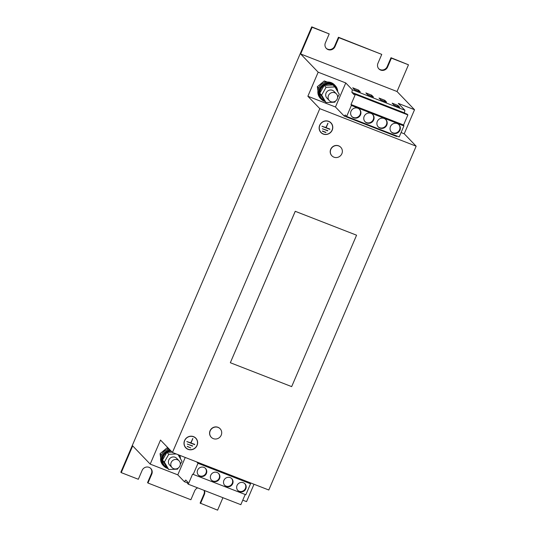 <?xml version="1.0" encoding="UTF-8"?>
<svg xmlns="http://www.w3.org/2000/svg" width="537" height="537" viewBox="0 0 537 537"><rect width="100%" height="100%" fill="white"/><g stroke="black" fill="none" stroke-linecap="round" stroke-linejoin="round"><path stroke-width="0.81" d="M353.715 117.845A5.269 5.034 136.1 0 0 359.575 109.387A5.269 5.034 136.1 0 0 351.574 110.239A5.269 5.034 136.1 0 0 353.715 117.845M351.782 116.475A5.269 5.034 136.1 0 0 359.374 109.186M366.852 122.966A5.269 5.034 136.1 0 0 372.718 114.502A5.269 5.034 136.1 0 0 364.717 115.361A5.269 5.034 136.1 0 0 366.852 122.966M364.925 121.597A5.269 5.034 136.1 0 0 372.51 114.3M393.131 133.203A5.269 5.034 136.1 0 0 398.998 124.738A5.269 5.034 136.1 0 0 390.996 125.591A5.269 5.034 136.1 0 0 393.131 133.203M391.204 131.834A5.269 5.034 136.1 0 0 398.79 124.537M379.995 128.081A5.269 5.034 136.1 0 0 385.855 119.623A5.269 5.034 136.1 0 0 377.853 120.476A5.269 5.034 136.1 0 0 379.995 128.081M378.061 126.712A5.269 5.034 136.1 0 0 385.653 119.422M203.912 467.365A4.88 4.665 136.1 0 0 198.489 475.198A4.88 4.665 136.1 0 0 205.893 474.406A4.88 4.665 136.1 0 0 203.912 467.365M198.294 474.983A4.88 4.665 136.1 0 0 205.315 468.23M217.055 472.479A4.88 4.665 136.1 0 0 211.625 480.313A4.88 4.665 136.1 0 0 219.036 479.521A4.88 4.665 136.1 0 0 217.055 472.479M211.43 480.105A4.88 4.665 136.1 0 0 218.458 473.352M230.192 477.601A4.88 4.665 136.1 0 0 224.768 485.435A4.88 4.665 136.1 0 0 232.172 484.642A4.88 4.665 136.1 0 0 230.192 477.601M224.573 485.22A4.88 4.665 136.1 0 0 231.595 478.467M243.328 482.716A4.88 4.665 136.1 0 0 237.904 490.549A4.88 4.665 136.1 0 0 245.315 489.757A4.88 4.665 136.1 0 0 243.328 482.716M237.71 490.335A4.88 4.665 136.1 0 0 244.738 483.589M220.076 428.701A6.149 5.88 136.1 0 0 210.685 429.64A6.149 5.88 136.1 0 0 211.216 437.225M210.189 430.875A6.149 5.88 136.1 0 0 213.303 438.635A6.149 5.88 136.1 0 0 220.136 428.768A6.149 5.88 136.1 0 0 210.189 430.875M340.713 147.239A6.149 5.88 136.1 0 0 331.322 148.172A6.149 5.88 136.1 0 0 331.846 155.757M330.819 149.414A6.149 5.88 136.1 0 0 333.933 157.173A6.149 5.88 136.1 0 0 340.773 147.299A6.149 5.88 136.1 0 0 330.819 149.414M178.19 468.063A4.88 4.665 -43.9 0 1 172.048 467.586A4.88 4.665 -43.9 0 1 172.941 460.337A4.88 4.665 -43.9 0 1 179.083 460.82A4.88 4.665 -43.9 0 1 178.19 468.063L177.572 469.157L168.746 469.526L166.873 467.586L162.516 460.209A8.981 8.585 136.1 0 0 164.832 465.995A8.981 8.585 136.1 0 0 166.839 467.519M172.048 467.586L169.658 465.102A4.88 4.665 -43.9 0 1 170.558 457.853A4.88 4.665 -43.9 0 1 176.7 458.336L179.083 460.82M170.645 450.61A8.981 8.585 136.1 0 0 162.852 456.222A8.981 8.585 136.1 0 0 164.436 465.579L164.832 465.995M171.041 451.02A8.981 8.585 136.1 0 0 166.987 452.335L166.879 452.402A8.981 8.585 136.1 0 0 163.248 456.631A8.981 8.585 136.1 0 0 162.516 460.081L162.516 460.209M179.976 457.907A8.981 8.585 136.1 0 0 178.888 454.987M180.466 458.732A9.76 9.33 136.1 0 0 179.741 455.316M169.981 449.919A9.76 9.33 136.1 0 0 162.201 455.832A9.76 9.33 136.1 0 0 163.872 466.123A9.76 9.33 136.1 0 0 167.745 468.492M169.189 449.086A9.76 9.33 136.1 0 0 161.315 455.215A9.76 9.33 136.1 0 0 163.08 465.297L163.872 466.123M335.471 101.09A4.88 4.665 -43.9 0 1 329.329 100.614A4.88 4.665 -43.9 0 1 330.228 93.364A4.88 4.665 -43.9 0 1 336.37 93.847A4.88 4.665 -43.9 0 1 335.471 101.09M329.329 100.614L326.946 98.13A4.88 4.665 -43.9 0 1 327.839 90.881A4.88 4.665 -43.9 0 1 333.98 91.364L336.37 93.847M337.256 90.934A8.981 8.585 136.1 0 0 335.068 86.578L334.672 86.162A8.981 8.585 136.1 0 0 320.139 89.249A8.981 8.585 136.1 0 0 321.723 98.607L322.119 99.023A8.981 8.585 136.1 0 0 324.12 100.547L326.026 102.554L334.853 102.184L335.477 101.09M324.2 85.363L326.073 87.309L334.9 86.934L332.953 84.994A8.981 8.585 136.1 0 0 324.274 85.363L324.167 85.43A8.981 8.585 136.1 0 0 320.535 89.659A8.981 8.585 136.1 0 0 319.804 93.109L324.12 100.547M335.068 86.578A8.981 8.585 136.1 0 0 333.115 85.074M337.746 91.76A9.76 9.33 136.1 0 0 335.229 85.625A9.76 9.33 136.1 0 0 319.488 88.86A9.76 9.33 136.1 0 0 321.16 99.15A9.76 9.33 136.1 0 0 325.033 101.52M335.229 85.625L334.437 84.792A9.76 9.33 136.1 0 0 318.602 88.243A9.76 9.33 136.1 0 0 320.361 98.325L321.16 99.15M193.542 436.635A6.981 6.672 136.1 0 0 185.782 447.838A6.981 6.672 136.1 0 0 196.374 446.703A6.981 6.672 136.1 0 0 193.542 436.635M185.721 447.777A6.981 6.672 136.1 0 0 191.568 449.597M195.676 438.205A6.833 6.531 136.1 0 0 189.937 436.286M188.138 449.234A6.833 6.531 136.1 0 0 195.737 438.266A6.833 6.531 136.1 0 0 185.366 439.373A6.833 6.531 136.1 0 0 188.138 449.234M328.684 121.322A6.981 6.672 136.1 0 0 320.925 132.525A6.981 6.672 136.1 0 0 331.517 131.397A6.981 6.672 136.1 0 0 328.684 121.322M320.864 132.464A6.981 6.672 136.1 0 0 326.711 134.284M330.819 122.892A6.833 6.531 136.1 0 0 325.08 120.973M323.281 133.928A6.833 6.531 136.1 0 0 330.879 122.953A6.833 6.531 136.1 0 0 320.508 124.06A6.833 6.531 136.1 0 0 323.281 133.928M150.199 464.109L132.693 445.898L121.241 472.62L120.845 472.204L311.722 26.85L312.125 27.266L300.666 53.982L318.173 72.193L307.869 96.244L319.797 108.662L172.444 452.476L160.509 440.058L150.199 464.109L177.794 474.856L185.245 457.464M242.771 500.169L246.557 501.639L254.008 484.246M168.625 448.502L167 447.925L160.053 453.671L160.637 457.732M172.444 452.476L268.795 490.006L416.155 146.192L319.797 108.662M397.132 136.109L396.709 136.505L344.15 116.039L335.457 106.991L345.768 82.946L318.173 72.193M307.869 96.244L335.457 106.991M401.079 132.552L404.22 133.78L416.155 146.192M327.322 82.033L324.288 80.953L317.34 86.699L317.924 90.76M404.791 113.233L404.442 112.871L404.885 110.239L398.32 103.413L414.53 109.729L404.22 133.78M300.666 53.982L397.024 91.518L414.53 109.729M150.622 468.318A5.37 5.128 136.1 0 1 151.38 473.701L147.561 482.609L147.957 483.025L190.883 499.746L194.696 490.838A5.37 5.128 136.1 0 1 197.697 487.878M121.241 472.62L138.324 479.273L142.144 470.365A5.37 5.128 136.1 0 1 150.83 468.519A5.37 5.128 136.1 0 1 151.776 474.117L147.957 483.025M311.722 26.85L329.201 33.918L325.388 42.826A5.37 5.128 136.1 0 0 326.335 48.424A5.37 5.128 136.1 0 0 335.021 46.578L338.84 37.671L381.76 54.391L377.941 63.299A5.37 5.128 136.1 0 0 378.887 68.89A5.37 5.128 136.1 0 0 387.58 67.051L391.392 58.144L408.476 64.796L397.024 91.518M312.125 27.266L329.201 33.918M326.14 48.209A5.37 5.128 136.1 0 0 334.625 46.162L338.438 37.254L338.84 37.671M338.438 37.254L381.76 54.391M204.087 490.368A5.37 5.128 136.1 0 1 203.939 494.174L200.12 503.082L217.599 510.15L222.929 497.705M200.516 503.498L204.335 494.59A5.37 5.128 136.1 0 0 204.369 490.476M230.333 362.717L295.236 211.296L356.575 235.199L295.256 211.316L230.333 362.717M378.699 68.682A5.37 5.128 136.1 0 0 387.177 66.635L390.996 57.727L391.392 58.144M390.996 57.727L408.476 64.796M319.28 126.551A6.833 6.531 136.1 0 0 320.972 132.364M332.517 128.705A6.981 6.672 136.1 0 0 330.926 122.792M322.408 128.806L327.785 130.585L322.408 128.806M327.993 123.288L325.878 127.504L321.958 126.289L329.839 129.357L326.147 127.605L327.993 123.288M322.489 131.015L325.993 132.384L322.489 131.015M326.147 127.605L327.845 123.228M321.985 126.222L329.805 129.034M322.442 128.739L327.664 130.853M322.401 131.216L325.758 132.525M184.137 441.864A6.833 6.531 136.1 0 0 185.829 447.67M197.374 444.018A6.981 6.672 136.1 0 0 195.783 438.105M187.272 444.112L192.642 445.898L187.272 444.112M192.85 438.601L190.736 442.817L186.816 441.602L194.696 444.67L191.004 442.918L192.85 438.601M187.346 446.328L190.736 447.959L187.346 446.328M191.004 442.918L192.702 438.541M186.842 441.535L194.662 444.347M187.299 444.045L192.528 446.16M187.259 446.529L190.615 447.838M344.15 116.039L345.257 114.999L346.647 116.448L399.206 136.922L403.918 125.927L403.576 124.98L407.885 114.918L407.147 114.153L354.595 93.68L354.138 94.747L351.883 92.404L404.442 112.871M346.647 116.448L351.359 105.453L403.918 125.927M351.359 105.453L351.017 104.507L403.576 124.98M351.017 104.507L355.333 94.452L407.885 114.918M355.333 94.452L354.595 93.68M351.883 92.404L352.326 89.766L404.885 110.239M367.677 94.794L373.457 97.043L371.664 95.183L365.885 92.928L367.677 94.794M354.534 89.672L360.32 91.928L358.528 90.062L352.749 87.813L354.534 89.672M352.326 89.766L345.768 82.946M393.957 105.03L399.736 107.279L397.944 105.42L392.164 103.164L393.957 105.03M380.814 99.909L386.6 102.164L384.807 100.298L379.028 98.049L380.814 99.909M249.228 482.387L250.551 483.763L245.839 494.752L192.588 474.151L188.279 484.213L187.541 483.441L187.997 482.38L185.742 480.038L184.352 481.682L177.794 474.856M245.839 494.752L192.588 474.151M245.147 494.624L240.838 504.679L188.279 484.213M187.728 482.998L184.352 481.682M196.67 461.914L197.992 463.29L193.28 474.278M250.551 483.763L197.992 463.29M326.073 87.309L321.636 95.116L326.026 102.554M324.167 85.43L319.804 93.109M319.763 93.176L321.636 95.116M332.953 84.994L324.274 85.363M334.9 86.934L339.29 94.371L337.619 97.318M317.34 86.699L318.669 88.081M324.288 80.953L325.57 82.289M319.804 93.237A8.981 8.585 136.1 0 0 322.119 99.023M166.92 452.335L168.786 454.282L164.349 462.089L168.746 469.526M166.879 452.402L162.516 460.081M162.483 460.149L164.349 462.089M176.264 453.966L168.786 454.282M172.095 452.114L166.987 452.335M178.062 454.664L182.003 461.343L180.331 464.29M160.053 453.671L161.382 455.054M167 447.925L168.282 449.261M356.575 235.199L291.672 386.62L230.353 362.737M384.378 101.298L384.807 100.298M397.521 106.413L397.944 105.42M358.098 91.062L358.528 90.062M371.242 96.183L371.664 95.183M387.177 66.635L387.58 67.051M151.38 473.701L151.776 474.117M203.939 494.174L204.335 494.59M334.625 46.162L335.021 46.578"/></g></svg>
